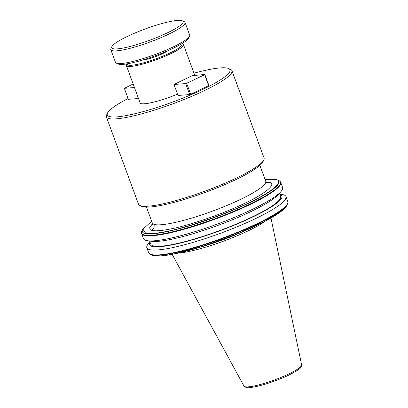 <?xml version="1.0" encoding="UTF-8"?>
<svg xmlns="http://www.w3.org/2000/svg" width="408" height="408" viewBox="0 0 408 408"><rect width="100%" height="100%" fill="white"/><g stroke="black" fill="none" stroke-linecap="round" stroke-linejoin="round"><path stroke-width="0.61" d="M265.664 220.917A53.101 8.492 159.8 0 1 223.839 241.036A53.101 8.492 159.8 0 1 178.536 253.113A53.101 8.492 159.8 0 1 178.061 253.149M279.801 194.157L282.015 194.489A74.118 11.852 159.8 0 1 285.957 196.579A74.118 11.852 159.8 0 1 238.063 226.409A74.118 11.852 159.8 0 1 157.871 249.925A74.118 11.852 159.8 0 1 146.834 247.768A74.118 11.852 159.8 0 1 148.481 243.617L149.955 241.934M279.852 194.295A70.569 11.281 159.8 0 1 242.49 221.682A70.569 11.281 159.8 0 1 159.972 246.697A70.569 11.281 159.8 0 1 150.006 242.066M149.624 241.041L150.776 244.162A69.176 11.062 -20.2 0 0 161.073 246.177A69.176 11.062 -20.2 0 0 235.921 224.232A69.176 11.062 -20.2 0 0 280.622 196.386L279.47 193.264M147.41 240.71L151.251 241.281A70.569 11.281 -20.2 0 0 158.003 241.347A70.569 11.281 -20.2 0 0 225.216 222.641A70.569 11.281 -20.2 0 0 278.394 194.504L280.944 191.576A74.118 11.852 159.8 0 1 225.094 221.131A74.118 11.852 159.8 0 1 154.505 240.776A74.118 11.852 159.8 0 1 147.41 240.71A74.118 11.852 159.8 0 1 143.468 238.619L141.612 233.565A74.118 11.852 159.8 0 0 144.503 235.457A74.118 11.852 159.8 0 0 152.643 235.722A74.118 11.852 159.8 0 0 165.291 233.85A74.118 11.852 159.8 0 0 241.816 208.345A74.118 11.852 159.8 0 0 280.73 182.381L282.591 187.43A74.118 11.852 159.8 0 1 280.944 191.576M193.984 73.195A65.377 10.455 159.8 0 1 220.264 67.901A65.377 10.455 159.8 0 1 228.602 68.513L230.515 69.37A66.897 10.695 159.8 0 1 231.943 70.691L264.073 158.018A66.897 10.695 159.8 0 1 263.843 159.951L262.941 161.838A65.377 10.455 159.8 0 1 216.113 188.231A65.377 10.455 159.8 0 1 150.185 207.004A65.377 10.455 159.8 0 1 141.846 206.392L139.934 205.54A66.897 10.695 159.8 0 1 138.506 204.219L106.376 116.887A66.897 10.695 159.8 0 1 106.61 114.959L107.513 113.067A65.377 10.455 159.8 0 1 128.107 98.507M263.843 159.951A66.897 10.695 159.8 0 1 215.924 186.956A66.897 10.695 159.8 0 1 148.466 206.167A66.897 10.695 159.8 0 1 139.934 205.54M231.943 70.691A66.897 10.695 159.8 0 1 188.715 97.614A66.897 10.695 159.8 0 1 116.336 118.835A66.897 10.695 159.8 0 1 106.376 116.887M228.602 68.513A65.377 10.455 159.8 0 1 192.438 94.131A65.377 10.455 159.8 0 1 117.019 116.861A65.377 10.455 159.8 0 1 107.513 113.067M181.851 43.687A30.406 4.86 159.8 0 1 183.442 44.543A30.406 4.86 159.8 0 1 163.792 56.783A30.406 4.86 159.8 0 1 130.891 66.427A30.406 4.86 159.8 0 1 126.368 65.54A30.406 4.86 159.8 0 1 127.021 63.862M177.546 94.115A30.406 4.86 159.8 0 1 144.631 103.765A30.406 4.86 159.8 0 1 140.102 102.882L126.368 65.54M181.585 43.845A29.116 4.656 159.8 0 1 164.704 55.366A29.116 4.656 159.8 0 1 131.656 65.255A29.116 4.656 159.8 0 1 127.327 63.811M167.489 50.898A15.203 2.433 159.8 0 1 155.499 56.63A15.203 2.433 159.8 0 1 142.642 60.042A15.203 2.433 159.8 0 1 142.632 60.042M182.254 20.757L184.166 21.609A39.53 6.319 159.8 0 1 185.013 22.389L189.674 35.068A39.53 6.319 159.8 0 1 189.536 36.21L188.634 38.097A38.01 6.079 159.8 0 1 161.41 53.443A38.01 6.079 159.8 0 1 123.078 64.357A38.01 6.079 159.8 0 1 118.233 64L116.321 63.148A39.53 6.319 159.8 0 1 115.479 62.368L110.813 49.689A39.53 6.319 159.8 0 1 110.951 48.547L111.853 46.66A38.01 6.079 159.8 0 1 139.077 31.314A38.01 6.079 159.8 0 1 177.409 20.4A38.01 6.079 159.8 0 1 182.254 20.757A38.01 6.079 159.8 0 1 161.226 35.649A38.01 6.079 159.8 0 1 117.382 48.863A38.01 6.079 159.8 0 1 111.853 46.66M189.536 36.21A39.53 6.319 159.8 0 1 161.226 52.163A39.53 6.319 159.8 0 1 121.36 63.515A39.53 6.319 159.8 0 1 116.321 63.148M185.013 22.389A39.53 6.319 159.8 0 1 159.467 38.301A39.53 6.319 159.8 0 1 116.698 50.842A39.53 6.319 159.8 0 1 110.813 49.689M244.045 231.142A52.453 8.384 159.8 0 1 201.154 246.927M283.019 209.839L264.731 221.396L237.033 234.07L203.439 246.203L174.007 253.909A72.777 11.638 159.8 0 1 161.277 255.811A72.777 11.638 159.8 0 1 153.168 255.52A72.777 11.638 159.8 0 1 152 255.127L150.532 254.475A73.94 11.822 159.8 0 0 151.873 254.908A73.94 11.822 159.8 0 0 159.962 255.168A73.94 11.822 159.8 0 0 172.507 253.312A73.94 11.822 159.8 0 0 243.704 230.132A73.94 11.822 159.8 0 0 287.487 204.087C287.961 202.378 288.053 201.511 287.762 201.491A74.118 11.852 159.8 0 1 248.849 227.455A74.118 11.852 159.8 0 1 172.319 252.965A74.118 11.852 159.8 0 1 159.676 254.837A74.118 11.852 159.8 0 1 151.536 254.572A74.118 11.852 -20.2 0 1 148.645 252.679C148.436 252.884 149.068 253.48 150.532 254.475M151.654 221.233L142.948 229.163L145.595 233.182A72.349 11.567 159.8 0 0 153.439 233.417A72.349 11.567 159.8 0 0 165.531 231.642C185.635 228.021 224.65 214.613 247.477 203.48C271.881 192.219 285.243 180.795 275.538 179.479A72.349 11.567 159.8 0 0 265.088 179.494M138.501 98.522L128.398 99.302L124.353 88.317L134.456 87.536M189.674 94.564L178.041 95.467L173.997 84.482L185.635 83.579L189.674 94.564L190.664 94.253L186.624 83.268L204.632 74.725L208.672 85.711L190.664 94.253M204.632 74.725L204.841 74.47L208.886 85.461L208.672 85.711M133.156 83.992L124.353 88.317M204.841 74.47L192.219 75.684L173.997 84.482M185.635 83.579L186.624 83.268M248.487 386.85A30.727 4.911 -20.2 0 0 281.408 377.237A30.727 4.911 -20.2 0 0 301.624 364.849C301.578 366.741 300.599 368.266 298.687 369.413C293.933 372.667 288.359 375.579 281.969 378.15C268.755 383.52 258.009 386.672 249.716 387.6C246.468 388.421 243.214 385.968 243.964 386.06A30.727 4.911 -20.2 0 0 248.487 386.85M151.643 221.207L142.576 229.526A72.777 11.638 -20.2 0 0 145.304 233.514A72.777 11.638 159.8 0 0 153.158 233.743A72.777 11.638 159.8 0 0 165.235 231.974A72.777 11.638 -20.2 0 0 245.417 204.724A72.777 11.638 -20.2 0 0 277.374 179.928L278.843 180.581A73.94 11.822 -20.2 0 1 246.529 205.698A73.94 11.822 -20.2 0 1 165.184 233.407A73.94 11.822 159.8 0 1 152.638 235.258A73.94 11.822 159.8 0 1 144.544 235.003A73.94 11.822 159.8 0 1 141.887 230.974C141.413 232.677 141.321 233.544 141.612 233.565M152 255.127L153.235 255.546C155.193 256.035 157.952 256.137 161.517 255.857C165.123 255.576 169.427 254.929 174.43 253.919C188.45 251.027 204.576 246.248 222.799 239.588C240.623 232.994 255.77 226.302 268.25 219.524C278.746 213.777 284.927 209.11 286.793 205.53A72.777 11.638 159.8 0 1 243.938 231.066A72.777 11.638 159.8 0 1 174.007 253.909L174.553 253.878M154.153 225.405C154.28 227.705 153.444 229.342 151.649 230.311L149.471 227.955L152.454 223.676M259.901 165.398L265.73 181.239A60.435 9.665 -20.2 0 1 235.273 201.838A60.435 9.665 -20.2 0 1 173.793 222.753A60.435 9.665 159.8 0 1 161.287 224.731A60.435 9.665 159.8 0 1 153.893 224.293A60.435 9.665 -20.2 0 1 152.296 222.972L146.467 207.136M266.062 181.876A64.994 10.394 159.8 0 1 269.484 182.351C277.17 183.85 265.093 193.892 243.729 203.765C223.65 213.542 189.822 225.267 171.584 228.771A64.994 10.394 159.8 0 1 159.242 230.668A64.994 10.394 159.8 0 1 151.649 230.311M153.536 255.505L153.168 255.52L153.536 255.505M269.484 182.351L266.281 182.345M243.964 386.06L172.14 254.368M146.834 247.768L148.645 252.679M301.624 364.849L270.963 218.005M285.957 196.579L287.762 201.491M286.793 205.53L287.487 204.087M152.352 224.64L152.296 222.972M265.73 181.239L266.694 182.514M142.576 229.526L141.887 230.974M277.374 179.928L275.854 179.444L265.083 179.469M280.73 182.381C280.939 182.177 280.306 181.575 278.843 180.581M183.442 44.543L194.738 75.251"/></g></svg>
